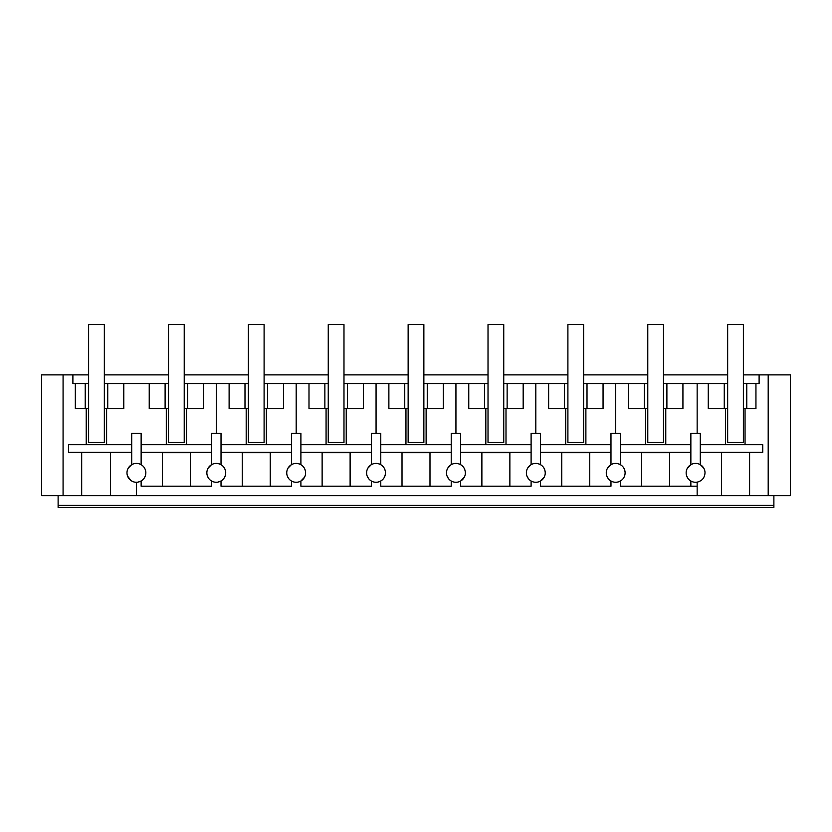 <?xml version="1.0" encoding="UTF-8"?>
<svg xmlns="http://www.w3.org/2000/svg" width="832" height="832" viewBox="0 0 832 832"><rect width="100%" height="100%" fill="white"/><g stroke="black" fill="none" stroke-linecap="round" stroke-linejoin="round"><path stroke-width="1.25" d="M743.382 374.878L768.196 374.878L768.196 495.643L41.6 495.643L41.6 374.878L88.618 374.878M768.196 495.643L790.4 495.643L790.4 374.878L768.196 374.878M104.343 374.878L168.501 374.878M184.226 374.878L248.373 374.878M264.098 374.878L328.255 374.878M343.98 374.878L408.138 374.878M423.862 374.878L488.02 374.878M503.745 374.878L567.902 374.878M583.627 374.878L647.774 374.878M663.499 374.878L727.657 374.878M773.885 505.398L773.885 507.437L58.115 507.437L58.115 505.398L773.885 505.398L773.885 495.643M110.469 452.296L110.469 495.643M127.546 476.039L130.894 480.49M128.294 468.052L131.539 464.776M81.682 495.643L81.682 452.296M131.706 452.296L68.526 452.296L68.526 444.714L131.706 444.714M86.226 408.689L86.226 444.714M75.327 383.531L85.228 383.531L85.228 408.689L75.327 408.689L75.327 383.531L72.894 383.531L72.894 374.878M63.076 374.878L63.076 495.643M687.242 468.437L690.862 464.672L690.862 433.295L700.294 433.295L700.294 464.672L700.294 452.296L762.757 452.296L762.757 444.714L700.294 444.714M749.59 495.643L749.59 452.296M759.106 374.878L759.106 383.531L743.382 383.531M746.772 383.531L746.772 408.689L755.945 408.689L755.945 383.531M745.046 408.689L745.046 444.714M721.531 495.643L721.531 452.296L700.294 452.296M703.706 468.052L700.461 464.776M705.016 472.846C704.652 477.859 702.031 480.958 697.154 482.144C702.031 480.948 704.652 477.849 705.016 472.846A9.433 9.433 0 0 0 695.583 463.414A9.433 9.433 0 0 0 686.15 472.846A9.433 9.433 0 0 0 697.154 482.144A9.433 9.433 0 0 1 695.583 482.279M620.422 486.2L620.422 481.01A9.433 9.433 0 0 1 617.271 482.144C622.149 480.948 624.77 477.849 625.134 472.846C624.988 476.455 623.418 479.18 620.422 481.01L620.422 486.2L697.154 486.2L697.154 495.643M690.862 486.2L690.862 481.01L690.862 486.2L697.154 486.2L697.154 482.144M136.417 495.643L136.417 482.279A9.433 9.433 0 0 0 137.987 482.144L141.138 481.01L141.138 486.2L211.578 486.2L211.578 481.01L211.578 486.2M610.979 486.2L610.979 481.01L610.979 486.2L540.54 486.2L540.54 481.01L540.54 486.2M531.107 486.2L531.107 481.01L531.107 486.2L460.658 486.2L460.658 481.01L460.658 486.2M451.225 486.2L451.225 481.01L451.225 486.2L380.775 486.2L380.775 481.01A9.433 9.433 0 0 1 377.634 482.144C382.512 480.948 385.133 477.849 385.497 472.846C385.351 476.455 383.781 479.18 380.775 481.01L380.775 486.2M371.342 486.2L371.342 481.01L371.342 486.2L300.893 486.2L300.893 481.01L300.893 486.2M291.46 486.2L291.46 481.01L291.46 486.2L221.021 486.2L221.021 481.01L221.021 486.2M217.87 482.144L221.021 481.01C224.016 479.18 225.586 476.455 225.732 472.846C225.368 467.844 222.747 464.734 217.87 463.538A9.433 9.433 0 0 0 206.866 472.846A9.433 9.433 0 0 0 217.87 482.144C222.747 480.948 225.368 477.849 225.732 472.846C225.586 469.227 224.016 466.502 221.021 464.672A9.433 9.433 0 0 0 217.87 463.538M58.115 495.643L58.115 505.398M137.987 482.144C142.865 480.948 145.486 477.849 145.85 472.846A9.433 9.433 0 0 0 136.417 463.414A9.433 9.433 0 0 0 126.984 472.846A9.433 9.433 0 0 0 136.417 482.279M131.706 464.672L131.706 433.295L141.138 433.295L141.138 464.672C144.134 466.513 145.714 469.238 145.85 472.846C145.704 476.455 144.134 479.18 141.138 481.01L141.138 486.2M85.228 383.531L88.618 383.531M104.343 383.531L149.23 383.531L149.23 408.689L168.501 408.689M168.501 383.531L149.23 383.531M184.226 383.531L229.112 383.531L229.112 408.689L248.373 408.689M248.373 383.531L229.112 383.531M264.098 383.531L308.994 383.531L308.994 408.689L328.255 408.689M328.255 383.531L308.994 383.531M343.98 383.531L388.877 383.531L388.877 408.689L408.138 408.689M408.138 383.531L388.877 383.531M423.862 383.531L468.759 383.531L468.759 408.689L488.02 408.689M488.02 383.531L468.759 383.531M503.745 383.531L548.631 383.531L548.631 408.689L567.902 408.689M567.902 383.531L548.631 383.531M583.627 383.531L628.514 383.531L628.514 408.689L647.774 408.689M647.774 383.531L628.514 383.531M663.499 383.531L724.266 383.531L724.266 408.689L708.271 408.689L708.271 383.531M727.657 383.531L724.266 383.531M85.228 408.689L88.618 408.689M106.61 408.689L106.61 444.714M725.431 408.689L725.431 444.714M746.772 408.689L743.382 408.689M207.438 476.07L208.874 478.66M286.749 472.846A9.433 9.433 0 0 0 297.752 482.144A9.433 9.433 0 0 0 305.614 472.846C305.25 467.844 302.63 464.734 297.752 463.538A9.433 9.433 0 0 0 286.749 472.846M287.31 476.07L288.746 478.66M304.543 477.204L300.893 481.01M377.634 463.538A9.433 9.433 0 0 1 380.775 464.672C383.77 466.502 385.351 469.227 385.497 472.846C385.133 467.844 382.512 464.734 377.634 463.538A9.433 9.433 0 0 0 366.621 472.846A9.433 9.433 0 0 0 377.634 482.144M367.193 476.07L368.628 478.66M446.503 472.846A9.433 9.433 0 0 0 457.517 482.144A9.433 9.433 0 0 0 465.379 472.846C465.015 467.844 462.394 464.734 457.517 463.538A9.433 9.433 0 0 0 446.503 472.846M447.075 476.07L448.51 478.66M464.308 477.204L460.658 481.01M526.386 472.846A9.433 9.433 0 0 0 537.389 482.144A9.433 9.433 0 0 0 545.251 472.846C544.898 467.844 542.277 464.734 537.389 463.538A9.433 9.433 0 0 0 526.386 472.846M526.958 476.07L528.393 478.66M544.19 477.204L540.54 481.01M617.271 463.538A9.433 9.433 0 0 1 620.422 464.672C623.407 466.502 624.988 469.217 625.134 472.846C624.77 467.844 622.149 464.734 617.271 463.538A9.433 9.433 0 0 0 606.268 472.846A9.433 9.433 0 0 0 617.271 482.144M606.84 476.07L608.275 478.66M141.138 452.462L162.365 452.691L162.365 486.2M104.343 408.689L123.791 408.689L123.791 383.531M166.306 444.714L166.306 408.689M88.618 442.499L88.618 324.563L104.343 324.563L104.343 442.499L88.618 442.499M107.734 383.531L107.734 408.689M165.11 383.531L165.11 408.689M168.501 442.499L168.501 324.563L184.226 324.563L184.226 442.499L168.501 442.499M184.226 408.689L203.653 408.689L203.653 383.531M187.606 383.531L187.606 408.689M186.482 444.714L186.482 408.689M246.189 444.714L246.189 408.689M244.993 383.531L244.993 408.689M248.373 442.499L248.373 324.563L264.098 324.563L264.098 442.499L248.373 442.499M264.098 408.689L283.525 408.689L283.525 383.531M267.488 383.531L267.488 408.689M266.365 444.714L266.365 408.689M326.071 444.714L326.071 408.689M324.865 383.531L324.865 408.689M328.255 442.499L328.255 324.563L343.98 324.563L343.98 442.499L328.255 442.499M343.98 408.689L363.407 408.689L363.407 383.531M347.37 383.531L347.37 408.689M346.237 444.714L346.237 408.689M405.954 444.714L405.954 408.689M404.747 383.531L404.747 408.689M408.138 442.499L408.138 324.563L423.862 324.563L423.862 442.499L408.138 442.499M423.862 408.689L443.29 408.689L443.29 383.531M427.253 383.531L427.253 408.689M426.119 444.714L426.119 408.689M485.826 444.714L485.826 408.689M484.63 383.531L484.63 408.689M488.02 442.499L488.02 324.563L503.745 324.563L503.745 442.499L488.02 442.499M503.745 408.689L523.172 408.689L523.172 383.531M507.135 383.531L507.135 408.689M506.002 444.714L506.002 408.689M565.708 444.714L565.708 408.689M564.512 383.531L564.512 408.689M567.902 442.499L567.902 324.563L583.627 324.563L583.627 442.499L567.902 442.499M583.627 408.689L603.054 408.689L603.054 383.531M587.007 383.531L587.007 408.689M585.884 444.714L585.884 408.689M645.59 444.714L645.59 408.689M644.394 383.531L644.394 408.689M647.774 442.499L647.774 324.563L663.499 324.563L663.499 442.499L647.774 442.499M663.499 408.689L682.926 408.689L682.926 383.531M666.89 383.531L666.89 408.689M665.766 444.714L665.766 408.689M727.657 408.689L724.266 408.689M727.657 442.499L727.657 324.563L743.382 324.563L743.382 442.499L727.657 442.499M697.154 463.538A9.433 9.433 0 0 0 695.583 463.414M686.712 476.07L688.147 478.66M690.862 452.462L669.635 452.691L669.635 486.2M620.422 452.462L641.649 452.691L641.649 486.2M641.649 452.691L669.635 452.691M208.083 468.198L211.432 464.755M211.578 452.462L190.351 452.691L190.351 486.2M221.021 452.462L242.247 452.691L242.247 486.2M242.247 452.691L270.234 452.691L270.234 486.2M287.966 468.198L291.314 464.755M291.46 452.462L270.234 452.691M305.614 472.846C305.469 469.227 303.898 466.502 300.893 464.672A9.433 9.433 0 0 0 297.752 463.538M300.893 452.462L322.13 452.691L322.13 486.2M322.13 452.691L350.116 452.691L350.116 486.2M367.848 468.198L371.197 464.755M371.342 452.462L350.116 452.691M380.775 452.462L402.012 452.691L402.012 486.2M402.012 452.691L429.988 452.691L429.988 486.2M447.73 468.198L451.079 464.755M451.225 452.462L429.988 452.691M465.379 472.846C465.223 469.227 463.653 466.502 460.658 464.672A9.433 9.433 0 0 0 457.517 463.538M460.658 452.462L481.884 452.691L481.884 486.2M481.884 452.691L509.87 452.691L509.87 486.2M527.613 468.198L530.962 464.755M531.107 452.462L509.87 452.691M545.251 472.846C545.106 469.227 543.535 466.502 540.54 464.672A9.433 9.433 0 0 0 537.389 463.538M540.54 452.462L561.766 452.691L561.766 486.2M561.766 452.691L589.753 452.691L589.753 486.2M607.485 468.198L610.834 464.755M610.979 452.462L589.753 452.691M162.365 452.691L190.351 452.691M141.138 452.296L211.578 452.296M211.578 444.714L141.138 444.714M211.578 464.672L211.578 433.295L221.021 433.295L221.021 464.672M291.46 444.714L221.021 444.714M291.46 464.672L291.46 433.295L300.893 433.295L300.893 464.672M371.342 444.714L300.893 444.714M371.342 464.672L371.342 433.295L380.775 433.295L380.775 464.672M451.225 444.714L380.775 444.714M451.225 464.672L451.225 433.295L460.658 433.295L460.658 464.672M531.107 444.714L460.658 444.714M531.107 464.672L531.107 433.295L540.54 433.295L540.54 464.672M610.979 444.714L540.54 444.714M610.979 464.672L610.979 433.295L620.422 433.295L620.422 464.672M690.862 444.714L620.422 444.714M620.422 452.296L690.862 452.296M221.021 452.296L291.46 452.296M300.893 452.296L371.342 452.296M380.775 452.296L451.225 452.296M460.658 452.296L531.107 452.296M540.54 452.296L610.979 452.296M216.299 433.295L216.299 383.531M296.182 433.295L296.182 383.531M376.064 433.295L376.064 383.531M455.936 433.295L455.936 383.531M535.818 433.295L535.818 383.531M615.701 433.295L615.701 383.531M697.154 433.295L697.154 383.531"/></g></svg>

